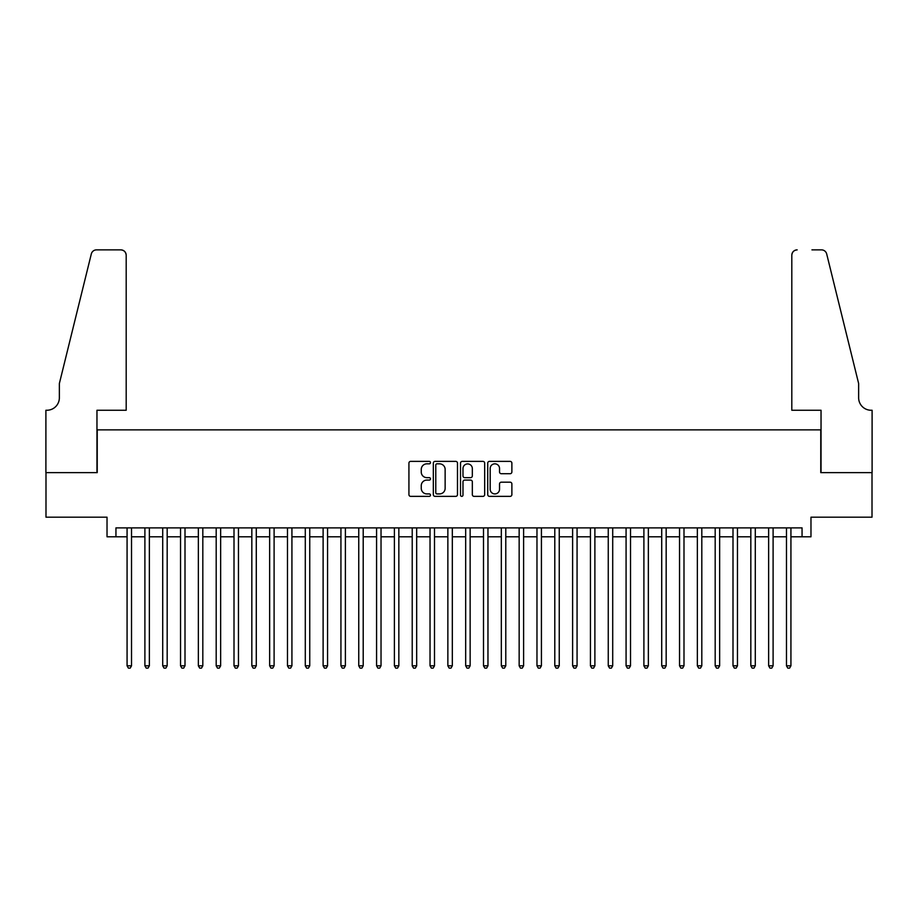 <?xml version="1.0" encoding="UTF-8"?>
<svg xmlns="http://www.w3.org/2000/svg" width="918" height="918" viewBox="0 0 918 918"><rect width="100%" height="100%" fill="white"/><g stroke="black" fill="none" stroke-linecap="round" stroke-linejoin="round"><path stroke-width="1.38" d="M430.485 462.603A1.228 1.228 0 0 0 429.257 461.375L410.679 461.375A1.744 1.744 0 0 0 408.923 463.131L408.923 494.618A1.744 1.744 0 0 0 410.679 496.363L429.257 496.363A1.228 1.228 0 0 0 430.485 495.135A1.228 1.228 0 0 0 429.257 493.918L426.859 493.918A5.6 5.6 0 0 1 421.259 488.319L421.259 485.691A5.6 5.6 0 0 1 426.859 480.091L429.257 480.091A1.228 1.228 0 0 0 430.485 478.875A1.228 1.228 0 0 0 429.257 477.647L426.859 477.647A5.6 5.6 0 0 1 421.259 472.047L421.259 469.419A5.6 5.6 0 0 1 426.859 463.831L429.257 463.831A1.228 1.228 0 0 0 430.485 462.603M510.121 473.711A1.744 1.744 0 0 0 511.877 471.967L511.877 463.131A1.744 1.744 0 0 0 510.121 461.375L489.478 461.375A1.744 1.744 0 0 0 487.733 463.131L487.733 494.618A1.744 1.744 0 0 0 489.478 496.363L510.121 496.363A1.744 1.744 0 0 0 511.877 494.618L511.877 483.947A1.744 1.744 0 0 0 510.121 482.191L501.285 482.191A1.744 1.744 0 0 0 499.541 483.947L499.541 489.237A4.682 4.682 0 0 1 494.859 493.918A4.682 4.682 0 0 1 490.178 489.237L490.178 468.501A4.682 4.682 0 0 1 494.859 463.831A4.682 4.682 0 0 1 499.541 468.501L499.541 471.967A1.744 1.744 0 0 0 501.285 473.711L510.121 473.711M115.943 536.789L115.943 527.884L802.057 527.884L802.057 536.789L810.973 536.789L810.973 517.19L872.008 517.19L872.008 472.632L820.772 472.632L820.772 429.865L97.228 429.865L97.228 472.632L45.992 472.632L45.992 517.19L107.027 517.19L107.027 536.789L127.074 536.789M457.474 463.131A1.744 1.744 0 0 0 455.718 461.375L435.075 461.375A1.744 1.744 0 0 0 433.33 463.131L433.33 494.618A1.744 1.744 0 0 0 435.075 496.363L455.718 496.363A1.744 1.744 0 0 0 457.474 494.618L457.474 463.131M462.282 461.375L482.925 461.375A1.744 1.744 0 0 1 484.67 463.131L484.67 494.618A1.744 1.744 0 0 1 482.925 496.363L474.09 496.363A1.744 1.744 0 0 1 472.334 494.618L472.334 481.847A1.744 1.744 0 0 0 470.59 480.091L464.726 480.091A1.744 1.744 0 0 0 462.982 481.847L462.982 495.135A1.228 1.228 0 0 1 461.754 496.363A1.228 1.228 0 0 1 460.526 495.135L460.526 463.131A1.744 1.744 0 0 1 462.282 461.375M131.526 536.789L144.895 536.789M149.359 536.789L162.716 536.789M167.179 536.789L180.536 536.789M185 536.789L198.357 536.789M202.821 536.789L216.189 536.789M220.641 536.789L234.01 536.789M238.462 536.789L251.83 536.789M256.283 536.789L269.651 536.789M274.103 536.789L287.472 536.789M291.924 536.789L305.292 536.789M309.745 536.789L323.113 536.789M327.565 536.789L340.934 536.789M345.386 536.789L358.754 536.789M363.207 536.789L376.575 536.789M381.027 536.789L394.396 536.789M398.848 536.789L412.216 536.789M416.669 536.789L430.037 536.789M434.501 536.789L447.858 536.789M452.322 536.789L465.678 536.789M470.142 536.789L483.499 536.789M487.963 536.789L501.331 536.789M505.784 536.789L519.152 536.789M523.604 536.789L536.973 536.789M541.425 536.789L554.793 536.789M559.246 536.789L572.614 536.789M577.066 536.789L590.435 536.789M594.887 536.789L608.255 536.789M612.708 536.789L626.076 536.789M630.528 536.789L643.897 536.789M648.349 536.789L661.717 536.789M666.17 536.789L679.538 536.789M683.99 536.789L697.359 536.789M701.811 536.789L715.179 536.789M719.643 536.789L733 536.789M737.464 536.789L750.821 536.789M755.284 536.789L768.641 536.789M773.105 536.789L786.474 536.789M790.926 536.789L802.057 536.789M437.002 463.831A1.228 1.228 0 0 0 435.775 465.047L435.775 492.691A1.228 1.228 0 0 0 437.002 493.918L439.538 493.918A5.6 5.6 0 0 0 445.138 488.319L445.138 469.419A5.6 5.6 0 0 0 439.538 463.831L437.002 463.831M472.334 468.593A4.682 4.682 0 0 0 467.664 463.911A4.682 4.682 0 0 0 462.982 468.593L462.982 475.903A1.744 1.744 0 0 0 464.726 477.647L470.59 477.647A1.744 1.744 0 0 0 472.334 475.903L472.334 468.593M131.526 527.884L131.526 665.814L127.074 665.814L127.074 527.884M131.526 665.814L130.195 668.132L128.417 668.132L127.074 665.814M126.191 410.254L126.191 255.215A5.347 5.347 0 0 0 120.843 249.868L96.516 249.868A5.347 5.347 0 0 0 91.318 253.93L59.36 383.529L59.36 397.781A12.473 12.473 0 0 1 46.875 410.254L45.9 410.254L45.9 472.632L96.964 472.632L96.964 410.254L126.191 410.254L126.191 255.215C125.846 251.991 124.068 250.201 120.843 249.868L106.052 249.868M91.318 253.93C92.684 251.004 92.684 251.004 91.318 253.93C92.684 251.004 92.684 251.004 91.318 253.93M59.36 397.781A12.473 12.473 0 0 1 46.875 410.254M791.809 410.254L791.809 255.215L791.809 410.254L821.036 410.254L821.036 472.632L872.1 472.632L872.1 410.254L871.125 410.254A12.473 12.473 0 0 1 858.64 397.781A12.473 12.473 0 0 0 871.125 410.254M848.84 343.791L826.682 253.93L858.64 383.529L858.64 397.781M811.948 249.868L821.484 249.868A5.347 5.347 0 0 1 826.682 253.93C825.316 251.004 825.316 251.004 826.682 253.93C825.316 251.004 825.316 251.004 826.682 253.93M797.157 249.868A5.347 5.347 0 0 0 791.809 255.215C792.154 251.991 793.932 250.201 797.157 249.868M149.359 527.884L149.359 665.814L144.895 665.814L144.895 527.884M149.359 665.814L148.016 668.132L146.237 668.132L144.895 665.814M167.179 527.884L167.179 665.814L162.716 665.814L162.716 527.884M167.179 665.814L165.837 668.132L164.058 668.132L162.716 665.814M185 527.884L185 665.814L180.536 665.814L180.536 527.884M185 665.814L183.657 668.132L181.879 668.132L180.536 665.814M202.821 527.884L202.821 665.814L198.357 665.814L198.357 527.884M202.821 665.814L201.478 668.132L199.699 668.132L198.357 665.814M220.641 527.884L220.641 665.814L216.189 665.814L216.189 527.884M220.641 665.814L219.299 668.132L217.52 668.132L216.189 665.814M238.462 527.884L238.462 665.814L234.01 665.814L234.01 527.884M238.462 665.814L237.119 668.132L235.341 668.132L234.01 665.814M256.283 527.884L256.283 665.814L251.83 665.814L251.83 527.884M256.283 665.814L254.94 668.132L253.161 668.132L251.83 665.814M274.103 527.884L274.103 665.814L269.651 665.814L269.651 527.884M274.103 665.814L272.761 668.132L270.982 668.132L269.651 665.814M291.924 527.884L291.924 665.814L287.472 665.814L287.472 527.884M291.924 665.814L290.593 668.132L288.803 668.132L287.472 665.814M309.745 527.884L309.745 665.814L305.292 665.814L305.292 527.884M309.745 665.814L308.414 668.132L306.623 668.132L305.292 665.814M327.565 527.884L327.565 665.814L323.113 665.814L323.113 527.884M327.565 665.814L326.234 668.132L324.444 668.132L323.113 665.814M345.386 527.884L345.386 665.814L340.934 665.814L340.934 527.884M345.386 665.814L344.055 668.132L342.265 668.132L340.934 665.814M363.207 527.884L363.207 665.814L358.754 665.814L358.754 527.884M363.207 665.814L361.876 668.132L360.097 668.132L358.754 665.814M381.027 527.884L381.027 665.814L376.575 665.814L376.575 527.884M381.027 665.814L379.696 668.132L377.918 668.132L376.575 665.814M398.848 527.884L398.848 665.814L394.396 665.814L394.396 527.884M398.848 665.814L397.517 668.132L395.738 668.132L394.396 665.814M416.669 527.884L416.669 665.814L412.216 665.814L412.216 527.884M416.669 665.814L415.338 668.132L413.559 668.132L412.216 665.814M434.501 527.884L434.501 665.814L430.037 665.814L430.037 527.884M434.501 665.814L433.158 668.132L431.38 668.132L430.037 665.814M452.322 527.884L452.322 665.814L447.858 665.814L447.858 527.884M452.322 665.814L450.979 668.132L449.2 668.132L447.858 665.814M470.142 527.884L470.142 665.814L465.678 665.814L465.678 527.884M470.142 665.814L468.8 668.132L467.021 668.132L465.678 665.814M487.963 527.884L487.963 665.814L483.499 665.814L483.499 527.884M487.963 665.814L486.62 668.132L484.842 668.132L483.499 665.814M505.784 527.884L505.784 665.814L501.331 665.814L501.331 527.884M505.784 665.814L504.441 668.132L502.662 668.132L501.331 665.814M523.604 527.884L523.604 665.814L519.152 665.814L519.152 527.884M523.604 665.814L522.262 668.132L520.483 668.132L519.152 665.814M541.425 527.884L541.425 665.814L536.973 665.814L536.973 527.884M541.425 665.814L540.082 668.132L538.304 668.132L536.973 665.814M559.246 527.884L559.246 665.814L554.793 665.814L554.793 527.884M559.246 665.814L557.903 668.132L556.124 668.132L554.793 665.814M577.066 527.884L577.066 665.814L572.614 665.814L572.614 527.884M577.066 665.814L575.735 668.132L573.945 668.132L572.614 665.814M594.887 527.884L594.887 665.814L590.435 665.814L590.435 527.884M594.887 665.814L593.556 668.132L591.766 668.132L590.435 665.814M612.708 527.884L612.708 665.814L608.255 665.814L608.255 527.884M612.708 665.814L611.377 668.132L609.586 668.132L608.255 665.814M630.528 527.884L630.528 665.814L626.076 665.814L626.076 527.884M630.528 665.814L629.197 668.132L627.407 668.132L626.076 665.814M648.349 527.884L648.349 665.814L643.897 665.814L643.897 527.884M648.349 665.814L647.018 668.132L645.239 668.132L643.897 665.814M666.17 527.884L666.17 665.814L661.717 665.814L661.717 527.884M666.17 665.814L664.839 668.132L663.06 668.132L661.717 665.814M683.99 527.884L683.99 665.814L679.538 665.814L679.538 527.884M683.99 665.814L682.659 668.132L680.881 668.132L679.538 665.814M701.811 527.884L701.811 665.814L697.359 665.814L697.359 527.884M701.811 665.814L700.48 668.132L698.701 668.132L697.359 665.814M719.643 527.884L719.643 665.814L715.179 665.814L715.179 527.884M719.643 665.814L718.301 668.132L716.522 668.132L715.179 665.814M737.464 527.884L737.464 665.814L733 665.814L733 527.884M737.464 665.814L736.121 668.132L734.343 668.132L733 665.814M755.284 527.884L755.284 665.814L750.821 665.814L750.821 527.884M755.284 665.814L753.942 668.132L752.163 668.132L750.821 665.814M773.105 527.884L773.105 665.814L768.641 665.814L768.641 527.884M773.105 665.814L771.763 668.132L769.984 668.132L768.641 665.814M790.926 527.884L790.926 665.814L786.474 665.814L786.474 527.884M790.926 665.814L789.583 668.132L787.805 668.132L786.474 665.814"/></g></svg>
